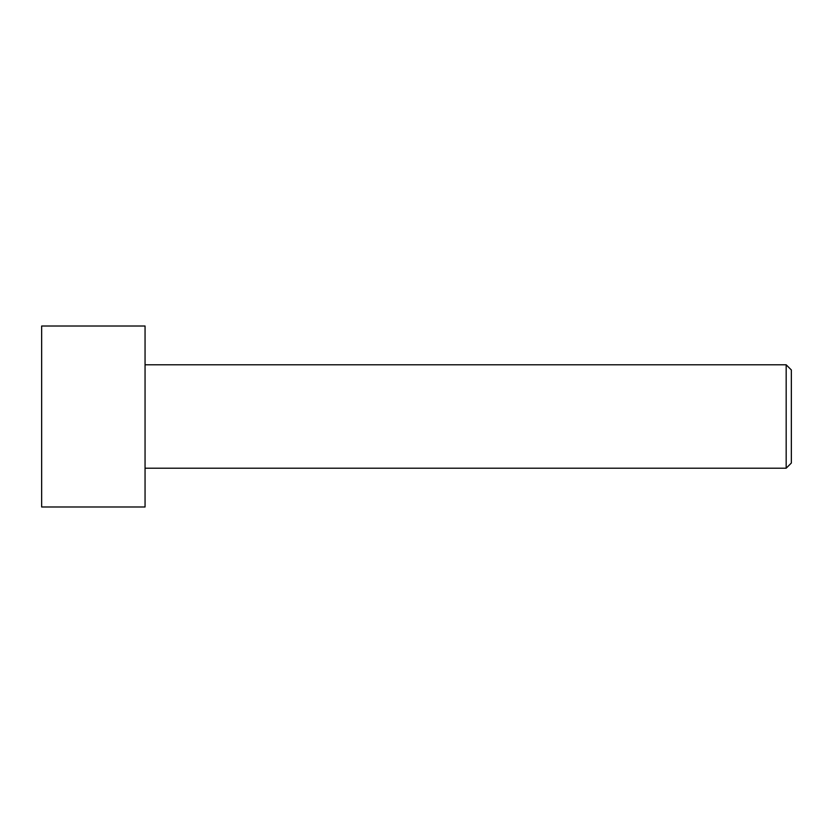 <?xml version="1.0" encoding="UTF-8"?>
<svg xmlns="http://www.w3.org/2000/svg" width="833" height="833" viewBox="0 0 833 833"><rect width="100%" height="100%" fill="white"/><g stroke="black" fill="none" stroke-linecap="round" stroke-linejoin="round"><path stroke-width="1.25" d="M41.65 416.5L41.65 326.015L145.057 326.015L145.057 506.985L41.65 506.985L41.65 416.5M145.057 364.792L786.175 364.792L786.175 468.208L145.057 468.208M786.175 364.792L791.35 369.967L791.35 463.033L786.175 468.208"/></g></svg>
